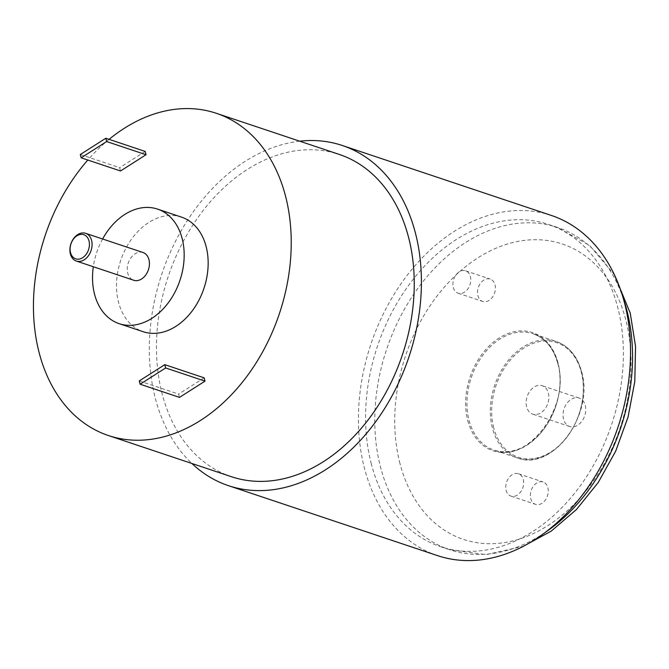 <?xml version="1.0" encoding="UTF-8"?>
<svg xmlns="http://www.w3.org/2000/svg" width="669" height="669" viewBox="0 0 669 669"><rect width="100%" height="100%" fill="white"/><g stroke="black" fill="none" stroke-linecap="round" stroke-linejoin="round"><path stroke-width="0.5" stroke-dasharray="3.35 2.51" d="M495.01 284.802A11.799 8.572 108.5 0 1 492.359 297.295A11.799 8.572 108.5 0 1 482.717 301.435A11.799 8.572 108.5 0 1 477.909 295.698A11.799 8.572 108.5 0 1 480.559 283.204A11.799 8.572 108.5 0 1 490.201 279.057A11.799 8.572 108.5 0 1 495.01 284.802M453.306 287.461A11.799 8.572 -71.5 0 0 458.106 293.206A11.799 8.572 -71.5 0 0 467.756 289.058A11.799 8.572 -71.5 0 0 470.407 276.565A11.799 8.572 -71.5 0 0 465.599 270.82A11.799 8.572 -71.5 0 0 455.957 274.967A11.799 8.572 -71.5 0 0 453.306 287.461M547.869 487.718A11.799 8.572 108.5 0 1 545.21 500.211A11.799 8.572 108.5 0 1 535.568 504.351A11.799 8.572 108.5 0 1 530.76 498.614A11.799 8.572 108.5 0 1 533.419 486.12A11.799 8.572 108.5 0 1 543.061 481.973A11.799 8.572 108.5 0 1 547.869 487.718M523.267 479.481A11.799 8.572 108.5 0 1 520.607 491.974A11.799 8.572 108.5 0 1 510.965 496.122A11.799 8.572 108.5 0 1 506.157 490.377A11.799 8.572 108.5 0 1 508.808 477.883A11.799 8.572 108.5 0 1 518.458 473.744A11.799 8.572 108.5 0 1 523.267 479.481M142.99 252.506A14.626 10.629 -71.5 0 0 131.032 257.649A14.626 10.629 -71.5 0 0 127.746 273.128A14.626 10.629 -71.5 0 0 133.708 280.252M102.6 238.992A60.419 43.895 -71.5 0 0 93.317 266.73M181.508 217.116A60.419 43.895 -71.5 0 0 132.136 238.34A60.419 43.895 -71.5 0 0 118.547 302.296A60.419 43.895 -71.5 0 0 143.166 331.699M563.532 419.204A14.986 10.888 108.5 0 1 566.902 403.34A14.986 10.888 108.5 0 1 579.153 398.072A14.986 10.888 108.5 0 1 585.258 405.364A14.986 10.888 108.5 0 1 581.888 421.236A14.986 10.888 108.5 0 1 569.637 426.496A14.986 10.888 108.5 0 1 563.532 419.204M526.628 406.852A14.986 10.888 108.5 0 1 529.999 390.989A14.986 10.888 108.5 0 1 542.241 385.729A14.986 10.888 108.5 0 1 548.354 393.021A14.986 10.888 108.5 0 1 544.984 408.884A14.986 10.888 108.5 0 1 532.733 414.153A14.986 10.888 108.5 0 1 526.628 406.852M109.08 139.344A169.918 123.456 -71.5 0 0 87.798 160.033M231.432 476.704A169.918 123.456 108.5 0 1 162.199 394.024A169.918 123.456 108.5 0 1 200.416 214.122A169.918 123.456 108.5 0 1 339.275 154.43M551.398 215.46A179.359 130.321 -71.5 0 0 404.82 278.463A179.359 130.321 -71.5 0 0 364.488 468.359A179.359 130.321 -71.5 0 0 437.568 555.638M299.704 141.192A179.359 130.321 -71.5 0 0 155.359 398.381A179.359 130.321 -71.5 0 0 191.869 463.466M371.328 464.002A169.918 123.456 108.5 0 1 409.545 284.099A169.918 123.456 108.5 0 1 548.404 224.408A169.918 123.456 108.5 0 1 617.638 307.096A169.918 123.456 108.5 0 1 579.421 486.99A169.918 123.456 108.5 0 1 440.562 546.682A169.918 123.456 108.5 0 1 371.328 464.002M145.181 151.428L119.659 167.685L120.52 170.98M204.154 377.834L178.631 394.091L179.493 397.386M80.297 154.514L119.659 167.685M139.269 380.92L178.631 394.091M623.424 298.876A169.918 123.456 -71.5 0 0 557.578 227.477A169.918 123.456 -71.5 0 0 418.719 287.177A169.918 123.456 -71.5 0 0 380.51 467.071A169.918 123.456 -71.5 0 0 449.744 549.751A169.918 123.456 -71.5 0 0 545.294 532.365M399.995 463.617A155.76 113.17 108.5 0 1 478.001 257.782A155.76 113.17 108.5 0 1 625.774 319.79A155.76 113.17 108.5 0 1 547.769 525.633A155.76 113.17 108.5 0 1 399.995 463.617M467.731 420.475A62.301 45.266 -71.5 0 0 526.837 445.278A62.301 45.266 -71.5 0 0 558.038 362.941A62.301 45.266 -71.5 0 0 498.932 338.138A62.301 45.266 -71.5 0 0 467.731 420.475M557.971 363.576A61.356 44.58 108.5 0 1 544.173 428.545A61.356 44.58 108.5 0 1 494.031 450.095A61.356 44.58 108.5 0 1 469.028 420.241A61.356 44.58 108.5 0 1 482.826 355.281A61.356 44.58 108.5 0 1 532.976 333.722A61.356 44.58 108.5 0 1 557.971 363.576M581.344 371.404A61.356 44.58 -71.5 0 0 556.349 341.541A61.356 44.58 -71.5 0 0 506.199 363.1A61.356 44.58 -71.5 0 0 492.401 428.06A61.356 44.58 -71.5 0 0 517.405 457.922A61.356 44.58 -71.5 0 0 567.546 436.364A61.356 44.58 -71.5 0 0 581.344 371.404M493.705 427.834A60.419 43.895 108.5 0 1 523.961 347.989A60.419 43.895 108.5 0 1 581.277 372.039A60.419 43.895 108.5 0 1 551.022 451.884A60.419 43.895 108.5 0 1 493.705 427.834M458.106 293.206L482.717 301.435M510.965 496.122L535.568 504.351M548.404 224.408L557.578 227.477L589.632 245.49L614.401 274.783M557.745 363.384C571.251 406.217 527.548 464.537 494.031 450.095L517.405 457.922C551.774 472.322 594.958 414.32 581.578 371.596C577.247 356.075 568.834 346.057 556.349 341.541L532.976 333.722C545.151 338.071 553.414 347.964 557.745 363.384M579.153 398.072L542.241 385.729M440.562 546.682L449.744 549.751L486.171 554.66L523.584 546.18M569.637 426.496L532.733 414.153M518.458 473.744L543.061 481.973M465.599 270.82L490.201 279.057"/><path stroke-width="1" d="M88.994 240.89A12.736 9.257 -71.5 0 0 76.91 235.823A12.736 9.257 -71.5 0 0 70.529 252.656A12.736 9.257 -71.5 0 0 82.613 257.724A12.736 9.257 -71.5 0 0 88.994 240.89M70.387 253.936A14.626 10.629 108.5 0 1 73.682 238.457A14.626 10.629 108.5 0 1 85.632 233.314A14.626 10.629 108.5 0 1 91.594 240.43A14.626 10.629 108.5 0 1 88.3 255.918A14.626 10.629 108.5 0 1 76.35 261.052A14.626 10.629 108.5 0 1 70.387 253.936M76.35 261.052L133.708 280.252A14.626 10.629 -71.5 0 0 145.658 275.11A14.626 10.629 -71.5 0 0 148.944 259.622A14.626 10.629 -71.5 0 0 142.99 252.506L85.632 233.314M93.317 266.73A60.419 43.895 -71.5 0 0 94.563 294.276A60.419 43.895 -71.5 0 0 119.174 323.671A60.419 43.895 -71.5 0 0 168.546 302.447A60.419 43.895 -71.5 0 0 182.135 238.482A60.419 43.895 -71.5 0 0 157.516 209.088A60.419 43.895 -71.5 0 0 102.6 238.992M119.174 323.671L143.166 331.699A60.419 43.895 -71.5 0 0 192.538 310.475A60.419 43.895 -71.5 0 0 206.119 246.51A60.419 43.895 -71.5 0 0 181.508 217.116L157.516 209.088M87.798 160.033A169.918 123.456 -71.5 0 0 39.187 352.856A169.918 123.456 -71.5 0 0 108.42 435.544A169.918 123.456 -71.5 0 0 247.279 375.853A169.918 123.456 -71.5 0 0 285.487 195.95A169.918 123.456 -71.5 0 0 216.254 113.27A169.918 123.456 -71.5 0 0 109.08 139.344M216.254 113.27L339.275 154.43A169.918 123.456 108.5 0 1 408.508 237.119A169.918 123.456 108.5 0 1 370.292 417.013A169.918 123.456 108.5 0 1 231.432 476.704L108.42 435.544M191.869 463.466A179.359 130.321 -71.5 0 0 228.438 485.661L437.568 555.638A179.359 130.321 -71.5 0 0 584.146 492.627A179.359 130.321 -71.5 0 0 624.478 302.731A179.359 130.321 -71.5 0 0 551.398 215.46L342.269 145.482A179.359 130.321 -71.5 0 0 299.704 141.192M228.438 485.661A179.359 130.321 -71.5 0 0 375.016 422.649A179.359 130.321 -71.5 0 0 415.349 232.753A179.359 130.321 -71.5 0 0 342.269 145.482M146.034 154.723L145.181 151.428L105.811 138.257L80.297 154.514L81.15 157.809L120.52 170.98L146.034 154.723L106.672 141.552L105.811 138.257M205.015 381.129L204.154 377.834L164.791 364.655L139.269 380.92L140.13 384.215L179.493 397.386L205.015 381.129L165.644 367.958L164.791 364.655M81.15 157.809L106.672 141.552M140.13 384.215L165.644 367.958M545.294 532.365A169.918 123.456 -71.5 0 0 626.811 310.165A169.918 123.456 -71.5 0 0 623.424 298.876M614.401 274.783L630.248 313.134L635.55 346.425L634.789 381.573L628.066 417.021L615.681 451.182L598.211 482.508L576.41 509.569L551.189 531.136L523.584 546.18"/></g></svg>
